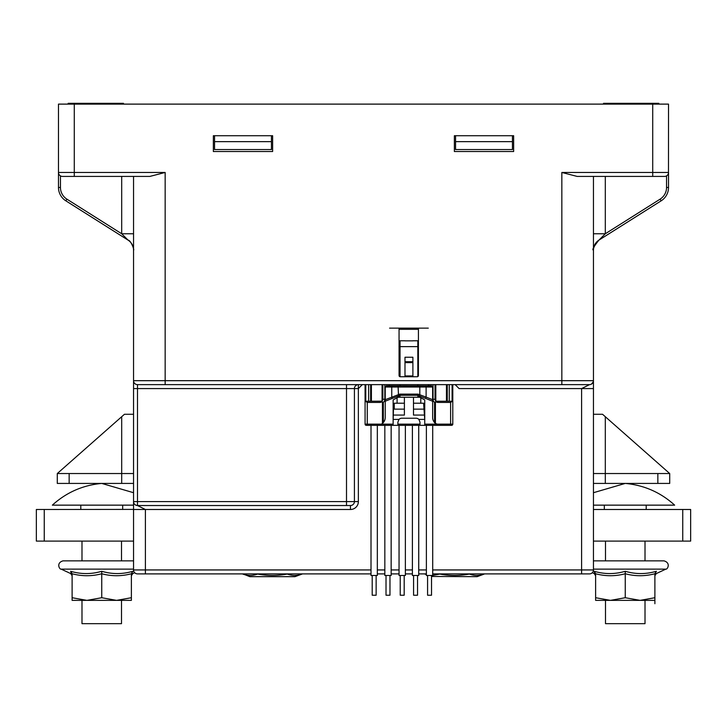 <?xml version="1.0" encoding="UTF-8"?>
<svg xmlns="http://www.w3.org/2000/svg" width="727" height="727" viewBox="0 0 727 727"><rect width="100%" height="100%" fill="white"/><g stroke="black" fill="none" stroke-linecap="round" stroke-linejoin="round"><path stroke-width="1.09" d="M432.71 575.411L439.744 574.066C449.631 575.866 459.519 575.866 469.397 574.066C474.34 575.866 479.284 575.866 484.227 574.066L477.094 576.665L431.529 576.466M426.385 574.603L424.913 573.894M426.385 574.548L424.913 574.066M242.773 574.066C247.716 575.866 252.66 575.866 257.603 574.066C267.481 575.866 277.369 575.866 287.256 574.066C292.199 575.866 297.143 575.866 302.087 574.066L294.953 576.665L249.906 576.665L242.773 573.894M452.794 384.638L452.794 424.15A1.181 1.181 0 0 1 451.612 425.331L419.997 425.331L419.997 422.178L418.87 419.406A3.953 3.953 0 0 0 416.053 418.225L401.822 418.225A3.953 3.953 0 0 0 399.005 419.406L397.878 422.178L397.878 425.331L419.997 425.331M365.081 384.638L365.081 424.15A1.181 1.181 0 0 0 366.263 425.331L397.878 425.331M393.134 419.406L393.134 424.15L381.493 424.15L377.331 425.331L381.493 424.15L383.329 422.578A7.906 7.906 0 0 0 385.228 417.434L385.228 399.705L399.823 394.125L400.05 395.306L417.825 395.306L418.052 394.125L399.823 394.125M382.447 423.45L383.374 422.523M399.059 329.322L418.416 329.322M436.382 424.15L440.544 425.331L435.428 423.459L435.428 401.904L436.573 401.186A1.972 1.972 0 0 0 436.991 401.231A1.181 0.527 -90 0 1 437.518 402.422L450.613 402.422L450.613 424.15L424.741 424.15L424.741 419.406M412.891 340.781L417.825 340.781L417.825 376.577M404.984 340.854L412.891 340.854M428.294 399.496L429.084 399.814M429.084 384.638L429.084 385.828M418.052 394.125L426.113 397.087L426.113 387.009L432.647 387.009A2.226 1.181 180 0 0 431.066 385.873L392.389 385.828A1.181 0.627 90 0 0 391.762 387.009L426.113 387.009A1.181 0.627 -90 0 0 425.486 385.828M432.647 387.009L432.647 417.434A7.906 7.906 0 0 0 434.546 422.578L435.428 423.45M436.573 401.186L436.573 401.186A1.972 1.972 0 0 1 435.019 399.259L435.019 384.638M435.809 384.638L435.809 400.841L435.219 400.132M447.259 384.638L447.259 401.231M452.094 384.638L452.094 401.458A2.654 1.181 0 0 0 450.54 401.231L436.991 401.231M450.613 402.422L452.094 401.458M382.066 384.638L382.066 400.841L382.856 399.259L384.837 399.259A3.953 3.953 0 0 1 383.329 402.367L380.884 401.231A1.972 1.972 0 0 0 381.312 401.186L367.335 401.231A2.654 1.181 0 0 0 365.781 401.458L367.262 402.422L380.357 402.422A1.181 0.527 90 0 1 380.884 401.231L368.634 401.231L368.634 384.638M365.781 401.458L365.781 384.638M370.616 401.231L370.616 384.638M382.656 400.132L382.856 399.259A1.972 1.972 0 0 1 381.366 401.177M382.856 384.638L382.856 399.259M392.389 385.828L386.809 385.873A2.226 1.181 180 0 0 385.228 387.009L385.228 399.705M388.791 385.828L388.791 384.638M398.105 397.278L400.05 396.251L400.05 395.306L385.228 401.231M385.228 387.009L391.762 387.009L391.762 397.087A1.181 0.6 68.2 0 0 392.834 398.196M398.514 395.924L398.069 385.828M419.77 397.278L417.825 396.251L417.825 395.306L419.361 395.924L419.806 394.816L419.806 385.828M432.647 401.231L419.361 395.924M425.041 398.196A1.181 0.6 -68.2 0 0 426.113 397.087L432.647 399.705M435.428 401.904L434.546 402.367L434.546 422.578L435.428 423.459M404.394 403.212L404.394 409.137L394.261 409.137L394.261 403.212L404.394 403.212L404.394 397.278L419.861 397.278L424.741 399.923L424.741 425.331M424.741 421.533L424.722 419.406L418.87 419.406M424.722 419.406L423.614 403.212L413.481 403.212L413.481 397.278M399.005 419.406L393.153 419.406L393.461 409.137L394.261 409.137M423.614 409.137L413.481 409.137L413.481 403.212M424.414 415.062L413.481 415.062L413.481 409.137M400.05 385.828L400.05 384.638M400.05 376.722L400.05 340.781L404.984 340.781M417.825 384.638L417.825 385.828M412.891 362.619L412.891 357.248L404.984 357.248L404.984 362.619L412.891 362.619L412.891 375.95L404.984 375.95L404.984 362.619M393.134 425.331L393.134 399.923L398.014 397.278L404.394 397.278M393.153 419.406L393.134 421.533M404.394 409.137L404.394 415.062L393.461 415.062M428.294 328.141L417.634 328.141A0.791 0.791 0 0 1 418.416 328.931L418.416 375.55A1.181 1.181 0 0 1 417.234 376.74L400.241 376.74A1.181 1.181 0 0 1 399.059 375.55L399.059 328.931A0.791 0.791 0 0 1 399.85 328.141L389.581 328.141M391.153 425.331L391.153 575.475L384.837 575.475L384.837 425.331M389.972 575.475L389.972 595.231L386.019 595.231L386.019 575.475M380.03 424.85L377.331 425.331L377.331 575.475L371.006 575.475L371.006 425.331M376.141 575.475L376.141 595.231L372.197 595.231L372.197 575.475M405.366 425.331L405.366 575.475L399.05 575.475L399.05 425.331M404.185 575.475L404.185 595.231L400.232 595.231L400.232 575.475M432.71 425.331L432.71 575.475L426.385 575.475L426.385 425.331M431.529 575.475L431.529 595.231L427.576 595.231L427.576 575.475M418.725 425.331L418.725 575.475L412.4 575.475L412.4 425.331M417.534 575.475L417.534 595.231L413.581 595.231L413.581 575.475M44.256 509.491L44.256 541.097L36.35 541.097L36.35 509.491L133.55 509.4M44.256 541.097L133.55 541.097M133.55 505.147L52.353 505.147C66.393 492.406 82.86 485.163 101.744 483.419L133.55 492.706M80.797 505.147L80.797 509.491M122.681 505.147L122.681 509.491M121.5 600.366L121.5 623.675L81.987 623.675L81.987 600.366L86.922 600.366L72.109 600.366L72.109 573.748C72.109 576.375 72.109 576.375 72.109 573.748C72.109 576.375 72.109 576.375 72.109 573.748L70.601 571.286C70.773 574.33 70.773 574.33 70.601 571.286C81.07 574.33 91.457 574.33 101.744 571.286C112.04 574.33 122.418 574.33 132.877 571.286C132.705 574.33 132.705 574.33 132.877 571.286L131.378 573.748C131.378 576.375 131.378 576.375 131.378 573.748C121.491 576.375 111.613 576.375 101.744 573.748C91.856 576.375 81.978 576.375 72.109 573.748M593.45 501.594L593.45 483.419L593.45 492.706L625.256 483.419C644.14 485.163 660.607 492.406 674.647 505.147L593.45 505.147L593.45 506.61M604.319 505.147L604.319 509.491M646.203 505.147L646.203 509.491M645.013 600.366L645.013 623.675L605.5 623.675L605.5 600.366L610.444 600.366L595.622 600.366L595.622 573.748C595.622 576.375 595.622 576.375 595.622 573.748C595.622 576.375 595.622 576.375 595.622 573.748L594.123 571.286C594.295 574.33 594.295 574.33 594.123 571.286C604.591 574.33 614.969 574.33 625.256 571.286C635.552 574.33 645.939 574.33 656.399 571.286C656.227 574.33 656.227 574.33 656.399 571.286L654.891 573.748C654.891 576.375 654.891 576.375 654.891 573.748C645.013 576.375 635.134 576.375 625.256 573.748C615.378 576.375 605.5 576.375 595.622 573.748M214.547 135.722L214.547 149.553L271.444 149.553L271.444 135.722M455.556 141.647L455.556 149.553L512.453 149.553L512.453 141.647L455.556 141.647L455.556 135.722M513.644 151.525L454.375 151.525L513.644 151.525L513.644 135.722L454.375 135.722L454.375 151.525M272.625 151.525L213.356 151.525L272.625 151.525L272.625 135.722L213.356 135.722L213.356 151.525M512.453 135.722L512.453 141.647M214.547 141.647L271.444 141.647M133.55 483.419L121.691 483.419L121.691 416.707L124.462 414.272L57.288 473.541L57.288 483.419L57.288 473.541L133.55 473.541M57.288 483.419L121.691 483.419M593.45 395.443L593.45 176.416M149.853 176.416L74.281 176.416L74.281 172.463L165.156 172.463L149.853 176.416L165.156 172.463L165.156 380.684L593.45 380.684L593.45 569.941A3.953 3.953 0 0 1 589.506 573.894L432.71 573.894M593.45 473.541L593.45 414.272L593.45 473.541L669.712 473.541L669.712 483.419L593.45 483.419M593.45 395.306L593.45 395.779M133.55 501.594L137.494 501.594L137.494 505.538A3.953 3.953 0 0 1 133.55 501.594L133.55 569.941L145.4 569.941L145.4 509.491L137.494 505.538A3.953 3.953 0 0 1 133.55 501.594L133.55 380.684A3.953 3.953 0 0 0 137.494 384.638L561.844 384.638L561.844 172.463L577.147 176.416L561.844 172.463L652.719 172.463L652.719 104.115L668.522 104.115L668.476 173.062M668.522 187.457L666.55 187.457L666.55 175.889A3.953 3.953 0 0 1 664.569 176.416A3.953 3.953 0 0 0 668.522 172.463L668.522 187.457A15.803 15.803 0 0 1 661.161 200.825L598.975 240.092A11.85 11.85 0 0 0 598.912 240.137A11.85 11.85 0 0 0 598.121 240.692A11.85 11.85 0 0 1 598.903 240.137A11.85 11.85 0 0 0 593.45 250.115A11.85 11.85 0 0 1 593.45 250.052L593.477 249.388L593.45 250.033M58.478 172.544L58.478 104.115L652.719 104.115M603.528 104.115L603.528 103.325L658.844 103.325L658.844 104.115M664.569 176.416L577.147 176.416M399.85 328.141L417.634 328.141M133.55 507.591L133.55 502.748M137.494 384.638L165.156 384.638L165.156 380.684L133.55 380.684A3.953 3.953 0 0 0 137.494 384.638L137.494 388.591L346.506 388.591L346.506 501.594L137.494 501.594L137.494 388.591L133.55 388.591L133.55 176.416M144.219 573.894L137.494 573.894A3.953 3.953 0 0 1 133.55 569.941A3.953 3.953 0 0 0 137.494 573.894L371.006 573.894M377.331 573.894L384.837 573.894M391.153 573.894L399.05 573.894M405.366 573.894L412.4 573.894M418.725 573.894L426.385 573.894M455.166 384.638L459.119 388.591L455.166 384.638L589.506 384.638L581.6 388.591L581.6 573.894M358.366 388.591L362.319 384.638L358.366 388.591L354.412 388.591L354.412 501.594A3.953 3.953 0 0 1 350.459 505.538L350.459 509.491A7.906 7.906 0 0 0 358.366 501.594L358.366 384.638A3.953 3.953 0 0 0 354.412 388.591A3.953 3.953 0 0 1 358.366 384.638M354.412 501.594L346.506 501.594L346.506 505.538L137.494 505.538L350.459 505.538A3.953 3.953 0 0 0 354.412 501.594L358.366 501.594M74.281 176.416L62.431 176.416A3.953 3.953 0 0 1 58.478 172.463L58.478 187.457L58.478 172.463A3.953 3.953 0 0 0 62.431 176.416M60.45 175.889L60.45 187.457A13.831 13.831 0 0 0 66.893 199.153L121.691 233.758L133.55 233.758L133.55 237.802L133.55 233.758M121.691 176.416L121.691 233.758L128.025 240.092A11.85 11.85 0 0 1 128.088 240.137A11.85 11.85 0 0 1 133.55 250.115M133.541 249.934L133.55 250.088C134.649 250.615 130.987 240.237 128.088 240.137A11.85 11.85 0 0 1 129.133 240.891A11.85 11.85 0 0 0 128.088 240.137A11.85 11.85 0 0 1 128.879 240.692A11.85 11.85 0 0 0 128.097 240.137A11.85 11.85 0 0 1 128.879 240.692M60.45 187.457L58.478 187.457A15.803 15.803 0 0 0 65.839 200.825L128.025 240.092M68.156 104.115L68.156 103.325L123.472 103.325L123.472 104.115M593.45 380.63L593.45 380.666A3.953 3.953 0 0 1 589.506 384.638L561.844 384.638M586.734 573.894L582.781 573.894M134.668 572.703A3.953 3.953 0 0 0 137.494 573.894A3.953 3.953 0 0 1 134.668 572.703L132.741 573.594L131.378 575.748L131.378 586.616L131.378 573.748L131.378 597.721L116.556 600.366L86.922 600.366L72.109 597.721M124.462 414.272L133.55 414.272M595.958 242.836L593.65 247.98L593.45 250.097C591.869 250.006 593.686 246.689 598.912 240.137A11.85 11.85 0 0 1 598.975 240.092L661.161 200.825L598.975 240.092L605.309 233.758L593.45 233.758L593.45 237.983M669.712 483.419L669.712 473.541L602.538 414.272L605.309 416.707L605.309 483.419M593.45 414.272L602.538 414.272M594.213 572.976L594.259 573.594L592.332 572.703M593.45 560.853L663.978 560.853L645.013 560.853L645.013 541.097M610.444 600.366L625.256 597.721L640.078 600.366L654.891 597.721L654.891 603.737L654.891 597.721L654.891 600.366L610.444 600.366L595.622 597.721M625.256 597.721L625.256 571.286M654.891 597.721L654.891 573.748L654.891 594.341L654.891 575.748L656.263 573.594L665.814 569.141C667.313 569.777 671.275 562.962 663.978 560.853M70.701 572.976L70.737 573.594L61.186 569.141L133.55 569.141M61.186 569.141C59.687 569.777 55.725 562.962 63.022 560.853L133.55 560.853L121.5 560.853L121.5 541.097M131.378 597.721L131.378 600.366L116.556 600.366L101.744 597.721L86.922 600.366M101.744 597.721L101.744 571.286M593.45 509.491L690.65 509.491L690.65 541.097L593.45 541.097M367.798 425.331A1.181 0.527 -90 0 1 367.262 424.15L365.081 424.15A1.181 1.181 0 0 0 366.263 425.331M381.493 424.15L367.262 424.15L367.262 402.422M389.581 385.828L389.581 384.638M419.997 424.15L397.878 424.15M428.294 384.638L428.294 385.828M431.066 385.873L431.066 384.638M434.546 402.367A3.953 3.953 0 0 1 433.038 399.259L433.038 384.638M435.019 399.259L433.038 399.259M446.469 384.638L446.469 401.231M449.241 401.231L449.241 384.638M452.794 424.15L450.613 424.15A1.181 0.527 90 0 1 450.077 425.331M371.406 401.231L371.406 384.638M384.837 399.259L384.837 384.638M383.329 422.578L383.329 402.367M386.809 384.638L386.809 385.873M437.518 402.422L435.646 401.804M420.788 397.778L420.788 403.212M400.05 346.625L417.825 346.625M412.891 361.692L404.984 361.692M397.087 403.212L397.087 397.778M382.447 401.904L382.447 423.459M382.229 401.804L380.357 402.422M593.45 250.115A11.85 11.85 0 0 1 598.912 240.137A11.85 11.85 0 0 0 598.121 240.692M652.719 176.416L652.719 172.463L668.522 172.463M58.478 172.463L74.281 172.463L74.281 104.115M371.006 569.941L145.4 569.941L145.4 573.894M377.331 569.941L384.837 569.941M391.153 569.941L399.05 569.941M405.366 569.941L412.4 569.941M418.725 569.941L426.385 569.941M432.71 569.941L593.45 569.941M459.119 388.591L593.45 388.591M133.55 501.53L133.55 509.491L350.459 509.491M58.478 187.457A15.803 15.803 0 0 0 65.839 200.825L66.893 199.153M354.412 388.591L346.506 388.591L346.506 384.638M69.147 483.419L69.147 473.541M605.309 176.416L605.309 233.758L660.107 199.153A13.831 13.831 0 0 0 666.55 187.457M661.161 200.825L660.107 199.153M657.853 473.541L657.853 483.419M593.45 569.141L665.814 569.141M682.744 509.491L682.744 541.097M437.845 424.85L440.544 425.331M81.987 541.097L81.987 560.853M605.5 541.097L605.5 560.853M593.45 396.424L593.45 395.497M593.95 246.726L594.304 245.708L593.95 246.726M595.177 243.963L595.567 243.354L595.177 243.963M596.322 242.391L596.749 241.918L596.322 242.391M597.058 241.6L597.957 240.819M593.45 241.255L593.45 249.27L593.45 241.255M133.55 501.612L133.55 502.239M133.55 504.811L133.55 505.719M137.494 505.538L135.631 505.074M133.386 248.161L133.486 248.952M133.55 249.261L133.55 248.243M133.55 248.071L133.55 246.489M133.55 246.417L133.55 244.154L133.55 246.417M133.55 244.072L133.55 241.264L133.55 244.072M133.55 240.483L133.55 239.156L133.55 240.483M593.314 381.739L591.46 384.12M131.124 242.936L131.587 243.6M131.823 243.963L132.259 244.745M593.45 239.465L593.45 240.682M594.259 573.594L595.622 575.748M70.737 573.594L72.109 575.748"/></g></svg>
